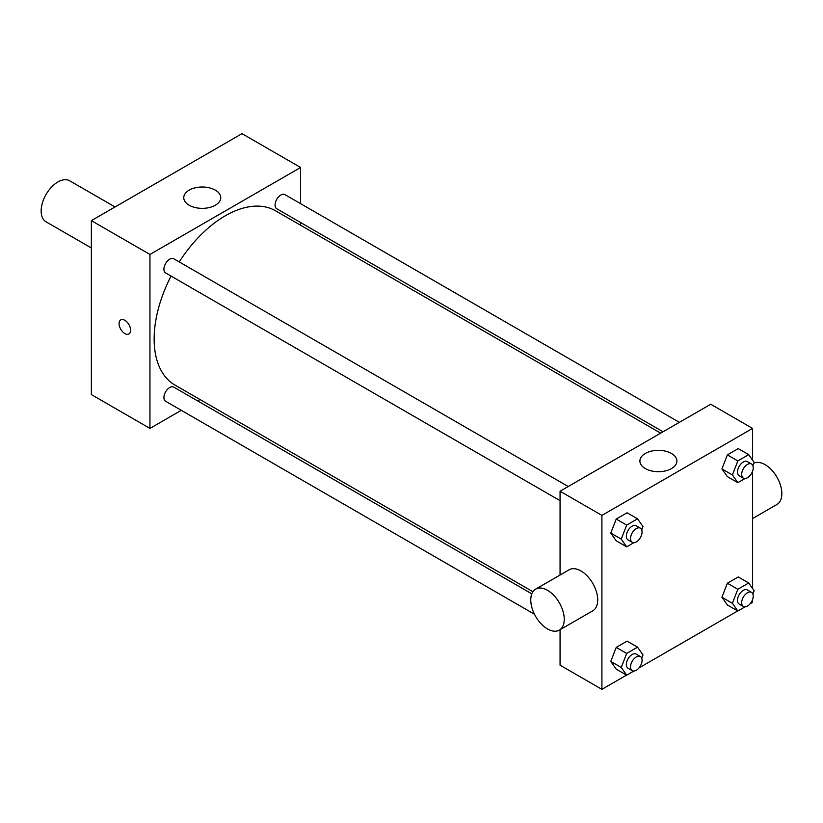<?xml version="1.0" encoding="UTF-8"?>
<svg xmlns="http://www.w3.org/2000/svg" width="823" height="823" viewBox="0 0 823 823"><rect width="100%" height="100%" fill="white"/><g stroke="black" fill="none" stroke-linecap="round" stroke-linejoin="round"><path stroke-width="1.23" d="M115.035 206.964L69.729 180.803A23.672 13.672 120 0 0 51.479 187.15A23.672 13.672 120 0 0 41.15 210.966A23.672 13.672 120 0 0 46.057 221.809L91.363 247.97M181.286 410.317L149.951 428.413L91.363 394.587L91.363 220.636L242.013 133.655L300.601 167.481L300.601 203.662M199.999 399.525L197.623 400.894M560.062 500.662L165.618 272.938A8.168 4.712 -60 0 1 165.618 263.504A8.168 4.712 -60 0 1 173.787 258.782L568.23 486.516M534.477 614.236L165.618 401.274A8.168 4.712 -60 0 1 165.618 391.841A8.168 4.712 -60 0 1 173.787 387.129L531.812 593.836M300.601 222.529L300.601 225.265M149.951 428.413L149.951 254.451L300.601 167.481M663.04 431.777L276.765 208.764A8.168 4.712 -60 0 1 276.765 199.331A8.168 4.712 -60 0 1 284.933 194.619L679.376 422.343M532.913 591.727L174.98 385.071A100.612 58.083 -60 0 1 171.061 276.075M179.229 261.93A100.612 58.083 -60 0 1 275.582 210.811L660.663 433.145M120.775 319.89A8.137 4.701 -120 0 0 119.53 326.412A8.137 4.701 -120 0 0 124.849 333.582A8.137 4.701 60 0 1 119.53 326.412A8.137 4.701 60 0 1 120.775 319.89A8.137 4.701 60 0 1 128.913 324.591A8.137 4.701 60 0 1 128.913 333.984A8.137 4.701 60 0 1 124.849 333.582A8.137 4.701 -120 0 0 128.913 333.984M149.951 254.451L91.363 220.636M215.338 190.134A18.497 10.678 180 0 1 220.759 197.674A18.497 10.678 180 0 1 202.263 208.353A18.497 10.678 180 0 1 183.766 197.674A18.497 10.678 180 0 1 195.185 187.819A18.497 10.678 180 0 1 215.338 190.134M626.56 675.117L601.911 689.345L560.062 665.19L560.062 629.698M560.062 575.03L560.062 491.228L710.712 404.247L752.561 428.413L752.561 460.139M752.561 599.586L752.561 602.364L750.154 603.763M737.706 610.944L639.008 667.926M727.367 476.63L721.936 468.904L727.367 454.893L738.241 448.607L727.367 454.893L721.936 468.904L727.367 476.63L737.83 482.669L732.398 474.943L737.83 460.931L748.704 454.656L754.135 462.382L752.87 465.653M616.221 669.15L610.789 661.414L616.221 647.403L627.095 641.127L616.221 647.403L610.789 661.414L616.221 669.15L626.684 675.189L621.252 667.453L626.684 653.441L637.558 647.166L642.989 654.902L641.724 658.163M752.561 471.25L752.561 588.476M601.911 689.345L601.911 515.393L752.561 428.413M727.367 604.977L721.936 597.241L727.367 583.229L738.241 576.954L727.367 583.229L721.936 597.241L727.367 604.977L737.83 611.016L732.398 603.28L737.83 589.268L748.704 582.993L754.135 590.729L752.87 593.99M616.221 540.804L610.789 533.067L616.221 519.056L627.095 512.78L616.221 519.056L610.789 533.067L616.221 540.804L626.684 546.842L621.252 539.106L626.684 525.095L637.558 518.819L642.989 526.555L641.724 529.817M601.911 515.393L560.062 491.228M645.325 468.575A18.497 10.678 180 0 1 639.903 461.024A18.497 10.678 180 0 1 658.4 450.346A18.497 10.678 180 0 1 676.897 461.024A18.497 10.678 180 0 1 665.478 470.89A18.497 10.678 180 0 1 645.325 468.575M535.67 589.114L569.146 569.783A23.672 13.672 60 0 1 587.385 576.131A23.672 13.672 60 0 1 597.724 599.946A23.672 13.672 60 0 1 592.817 610.789L559.342 630.12A23.672 13.672 60 0 1 535.67 616.448A23.672 13.672 60 0 1 535.67 589.114A23.672 13.672 60 0 1 553.91 595.461A23.672 13.672 60 0 1 564.249 619.277A23.672 13.672 60 0 1 559.342 630.12M752.561 518.562L776.953 504.478A23.672 13.672 -120 0 0 777.21 477.618A23.672 13.672 -120 0 0 753.827 463.195M633.854 542.707L626.684 546.842M640.387 528.181L636.2 525.763A8.168 4.712 120 0 0 629.914 527.944A8.168 4.712 120 0 0 626.344 536.164A8.168 4.712 120 0 0 628.042 539.909L632.218 542.326A8.168 4.712 120 0 0 640.387 537.604A8.168 4.712 120 0 0 640.387 528.181A8.168 4.712 120 0 0 634.091 530.362A8.168 4.712 120 0 0 630.531 538.581A8.168 4.712 120 0 0 632.218 542.326M621.252 539.106L610.789 533.067M626.684 525.095L616.221 519.056M637.558 518.819L627.095 512.78M745.01 478.533L737.83 482.669M751.533 464.007L747.356 461.59A8.168 4.712 120 0 0 741.06 463.781A8.168 4.712 120 0 0 737.49 472.001A8.168 4.712 120 0 0 739.188 475.735L743.364 478.153A8.168 4.712 120 0 0 751.533 473.441A8.168 4.712 120 0 0 751.533 464.007A8.168 4.712 120 0 0 745.247 466.199A8.168 4.712 120 0 0 741.677 474.408A8.168 4.712 120 0 0 743.364 478.153M732.398 474.943L721.936 468.904M737.83 460.931L727.367 454.893M748.704 454.656L738.241 448.607M633.854 671.043L626.684 675.189M640.387 656.517L636.2 654.1A8.168 4.712 120 0 0 629.914 656.291A8.168 4.712 120 0 0 626.344 664.511A8.168 4.712 120 0 0 628.042 668.245L632.218 670.663A8.168 4.712 120 0 0 640.387 665.951A8.168 4.712 120 0 0 640.387 656.517A8.168 4.712 120 0 0 634.091 658.709A8.168 4.712 120 0 0 630.531 666.928A8.168 4.712 120 0 0 632.218 670.663M621.252 667.453L610.789 661.414M626.684 653.441L616.221 647.403M637.558 647.166L627.095 641.127M745.01 606.87L737.83 611.016M751.533 592.344L747.356 589.937A8.168 4.712 120 0 0 741.06 592.118A8.168 4.712 120 0 0 737.49 600.337A8.168 4.712 120 0 0 739.188 604.082L743.364 606.489A8.168 4.712 120 0 0 751.533 601.778A8.168 4.712 120 0 0 751.533 592.344A8.168 4.712 120 0 0 745.247 594.535A8.168 4.712 120 0 0 741.677 602.755A8.168 4.712 120 0 0 743.364 606.489M732.398 603.28L721.936 597.241M737.83 589.268L727.367 583.229M748.704 582.993L738.241 576.954"/></g></svg>
